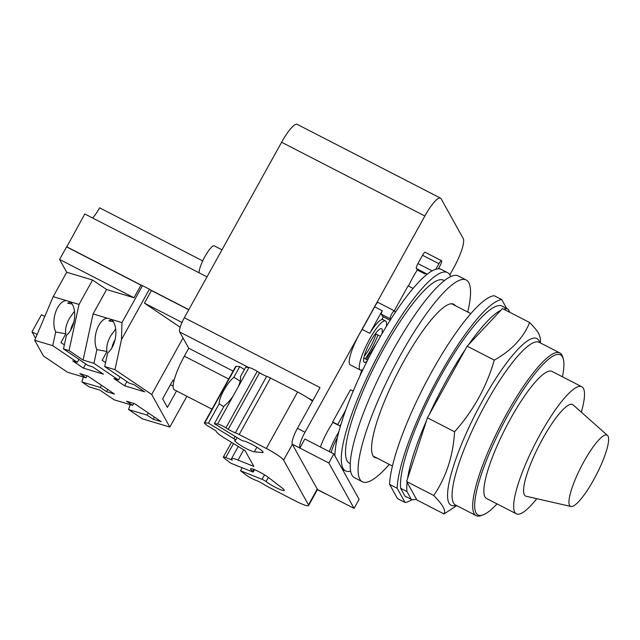 <?xml version="1.0" encoding="UTF-8"?>
<svg xmlns="http://www.w3.org/2000/svg" width="640" height="640" viewBox="0 0 640 640"><rect width="100%" height="100%" fill="white"/><g stroke="black" fill="none" stroke-linecap="round" stroke-linejoin="round"><path stroke-width="0.96" d="M569.568 505.4A40.024 8.592 -62.8 0 1 582.984 463.312A40.024 8.592 -62.8 0 1 607.496 435.416A40.024 8.592 -62.8 0 1 608 436.064A40.024 8.592 -62.8 0 1 595.616 476.208A40.024 8.592 -62.8 0 1 570.912 506.472A40.024 8.592 -62.8 0 1 569.568 505.4M570.912 506.472L526.088 496.24A51.456 11.048 -62.8 0 1 524.36 494.856A51.456 11.048 -62.8 0 1 541.608 440.744A51.456 11.048 -62.8 0 1 573.12 404.88L607.496 435.416M536.792 498.688A71.464 15.344 -62.8 0 1 516.352 513.824A71.464 15.344 -62.8 0 1 514.752 512.184A71.464 15.344 -62.8 0 1 537.784 438.76A71.464 15.344 -62.8 0 1 581.776 386.744A71.464 15.344 -62.8 0 1 583.384 388.376A71.464 15.344 -62.8 0 1 581.328 412.168M516.352 513.824L486.568 498.488A71.464 15.344 -62.8 0 1 484.96 496.856A71.464 15.344 -62.8 0 1 507.992 423.432A71.464 15.344 -62.8 0 1 551.992 371.408L581.776 386.744M497.016 503.872A90.024 19.328 -62.8 0 1 482.856 514.976A90.024 19.328 -62.8 0 1 476.056 512.928A90.024 19.328 -62.8 0 1 508.104 414.848A90.024 19.328 -62.8 0 1 562.504 356.968A90.024 19.328 -62.8 0 1 563.256 358.808A90.024 19.328 -62.8 0 1 562.44 376.784M482.856 514.976L481.008 515.616A91.48 19.64 -62.8 0 1 476.144 515.632A91.48 19.64 -62.8 0 1 474.096 513.536A91.48 19.64 -62.8 0 1 503.568 419.552A91.48 19.64 -62.8 0 1 559.888 352.968A91.48 19.64 -62.8 0 1 561.936 355.056A91.48 19.64 -62.8 0 1 562.704 356.928L563.256 358.808M456.72 505.632L444.016 513.952C444.992 512.128 444.656 509.76 443.008 506.84C441.44 503.976 438.352 500.184 433.752 495.488C446.216 477.096 453.16 455.856 454.568 431.768C473.336 410.736 486.576 386.856 494.28 360.128C511.592 350.44 523.376 337.904 529.624 322.52C534.232 327.224 537.32 331.008 538.88 333.88L540.44 338.72L540.464 342.968M500.96 310.2L468.704 344.528A106.736 22.92 -62.8 0 1 500.96 310.2L502.504 308.56L529.624 322.52M468.704 344.528L467.16 346.168L494.28 360.128M467.16 346.168L427.448 417.808L454.568 431.768M427.448 417.808L406.632 481.528L433.752 495.488M406.632 481.528L416.896 499.992L444.016 513.952M509.84 312.344L508.072 309.16L501.768 305.912A106.736 22.92 -62.8 0 0 440.144 377.2A106.736 22.92 -62.8 0 0 400.664 488.312L406.968 491.56A106.736 22.92 -62.8 0 1 407.08 482.328M503.648 309.152A106.736 22.92 -62.8 0 1 508.072 309.16M429.184 414.688A106.736 22.92 -62.8 0 1 465.432 349.288M407.536 478.744A106.736 22.92 -62.8 0 1 426.544 420.584M406.968 491.56L411.328 499.392L405.024 496.144L400.664 488.312M416.448 499.184A106.736 22.92 -62.8 0 1 411.328 499.392M506.664 308.432L501.744 299.592L494.184 295.704A113.456 24.36 -62.8 0 0 431.744 371.808A113.456 24.36 -62.8 0 0 389.592 484.384L397.16 488.28A113.456 24.36 -62.8 0 1 439.312 375.704A113.456 24.36 -62.8 0 1 501.744 299.592M397.16 488.28L405.04 502.464L397.48 498.568L389.592 484.384M412.04 499.608A113.456 24.36 -62.8 0 1 405.04 502.464M73.8 322.304A14.52 7.72 -56 0 0 73.264 323.224A14.52 7.72 -56 0 0 70.744 330.168M115 339.96A14.52 7.72 -56 0 0 114.456 340.888A14.52 7.72 -56 0 0 111.936 347.824M70.448 302.072L67.656 303.216L72.104 304.024M73.96 321.624A18.368 10.048 100.3 0 1 66.456 335.232L63.496 348.92L88.12 365.544L92.744 366.936L103.448 374.168L83.424 368.144L72.72 360.92L77.344 362.304L52.72 345.68L55.68 331.992A18.368 10.048 100.3 0 1 54.624 315.816A18.368 10.048 100.3 0 1 66.192 300.568L69.992 301.712A18.368 10.048 100.3 0 1 73.96 321.624M105.56 362.552L102.152 360.256L107.016 351.48L96.872 349.648A18.368 10.048 100.3 0 1 95.816 333.472A18.368 10.048 100.3 0 1 107.392 318.224L111.184 319.368A18.368 10.048 100.3 0 1 115.152 339.28A18.368 10.048 100.3 0 1 107.648 352.888L104.688 366.576L129.312 383.208L133.936 384.592L144.64 391.824L124.616 385.8L113.912 378.576L118.536 379.968L93.912 363.336L96.872 349.648M74.496 311.272L69.336 318.48C66.144 324.432 64.976 329.552 65.816 333.824L55.68 331.992M64.368 344.896L60.96 342.6L65.816 333.824M312.48 401.208A17.424 2.408 29 0 0 297.616 391.992L270.504 378.032A7.264 1.008 29 0 0 266.672 376.328A7.264 1.008 -151 0 1 259.56 372.784L257.224 371.352A7.264 1.008 29 0 0 248.936 367.504L245.664 367.208L240.488 376.544A18.512 5.504 121.5 0 1 238.168 386.936L233.216 395.88A18.512 5.504 121.5 0 1 224.344 405.664L214.36 423.688L239.76 439.248A3.264 0.456 -151 0 0 243.488 440.976A11.616 1.608 29 0 1 255.256 446.24A11.616 1.608 29 0 1 263.104 452.4A11.616 1.608 29 0 1 262.4 452.568L254.336 451.824A11.616 1.608 29 0 1 242.568 446.56A11.616 1.608 29 0 1 234.72 440.392A11.616 1.608 29 0 1 235.424 440.232A3.264 0.456 -151 0 0 235.624 440.184A3.264 0.456 -151 0 0 233.832 438.704L208.432 423.136L219.128 403.832A18.512 5.504 121.5 0 1 223.832 390.312A18.512 5.504 121.5 0 1 233.848 377.28L240.192 381.168M223.784 406.68L219.128 403.832M231.488 442.352L223.352 457.024A7.264 1.008 29 0 0 224.696 458.544L230.672 463.144L252.2 471.744A3.264 0.456 -151 0 0 253.288 471.96A3.264 0.456 -151 0 0 252.688 471.28A11.616 1.608 29 0 1 250.544 468.848A11.616 1.608 29 0 1 257.744 471.128A11.616 1.608 29 0 1 268.72 477.68L282.088 487.976A11.616 1.608 29 0 1 284.232 490.408A11.616 1.608 29 0 1 277.032 488.128A11.616 1.608 29 0 1 266.056 481.568A3.264 0.456 -151 0 0 262.032 479.312L240.504 470.712L242.16 467.728M214.36 423.688L217.632 423.984A7.264 1.008 29 0 1 225.912 427.832L228.256 429.264A7.264 1.008 -151 0 0 235.36 432.808A7.264 1.008 29 0 1 239.2 434.512L266.312 448.472A17.424 2.408 29 0 1 283.608 460.152L308.48 504.896A17.424 2.408 29 0 1 308.592 505.552A17.424 2.408 29 0 1 295.512 500.992L268.4 487.032A7.264 1.008 29 0 1 264.144 484.576A7.264 1.008 -151 0 0 256.856 480.712L254.88 479.92A7.264 1.008 29 0 1 245.936 474.888L240.504 470.712M111.64 319.728L108.856 320.872L113.304 321.68M115.688 328.928L110.528 336.136C107.344 342.088 106.168 347.208 107.016 351.48M44.8 316.432L41.48 314.728L32 331.832L35.552 338.224M78.976 359.368L77.344 362.304M85.752 363.944L83.424 368.144M69.992 301.712L79.024 304.424L69.032 350.584L63.496 348.92M120.168 377.024L118.536 379.968M126.944 381.6L124.616 385.8M148.256 412.904L147.048 415.096L128.576 409.544L130.12 404.616M154.424 417.072L153.208 419.256L147.048 415.096M133.776 403.408L132.672 405.392L126.512 401.224L134.536 403.64L161.232 421.672L153.208 419.256M101.528 385.304L100.32 387.488L81.856 381.936L89.24 386.928L99.792 390.096L114.208 399.84L132.672 405.392M81.856 381.936L83.392 377.016M107.696 389.464L106.488 391.648L100.32 387.488M87.048 375.8L85.952 377.784L79.784 373.616L87.808 376.032L114.512 394.064L106.488 391.648M52.72 345.68L34.696 340.256L43.44 355.992L67.48 372.232L85.952 377.784M176.528 390.936L167.408 407.4L162.632 398.808L173.088 379.936L173.856 381.32M173.12 386.088L170.44 384.712M233.848 377.28L239.736 366.656L244.392 369.512M243.696 449.832L238.016 460.08L253.848 466.4L245.12 450.704L226.44 439.256A17.424 2.408 29 0 1 216.048 430.912L208.36 426.208A7.264 1.008 29 0 1 204.384 422.904L235.688 366.424A7.264 1.008 29 0 1 236.128 366.328L239.736 366.656M204.384 422.904A7.264 1.008 29 0 1 204.824 422.808L208.432 423.136M223.352 457.024A7.264 1.008 29 0 1 225.768 457.52L232.28 460.12A17.424 2.408 29 0 1 231.52 458.608A17.424 2.408 29 0 1 238.016 460.08M93.912 363.336L83.096 360.08L93.088 313.92L107.392 318.224M83.096 360.08L69.032 350.584M106.616 289.52L133.992 297.752L59.6 259.456L66.72 272.256L92.544 280.024L106.616 289.52L93.088 313.92M92.544 280.024L79.024 304.424M111.184 319.368L121.976 322.608L121.456 339.624L114.96 369.664L104.688 366.576M66.72 272.256L53.192 296.656L66.192 300.568M34.696 340.256L53.192 296.656M37.144 334.48L32 331.832M128.576 409.544L142.272 418.792L169.824 427.072L151.704 394.472L114.96 369.664M183.024 337.968L151.704 394.472M186.896 396.28L169.824 427.072M181.968 322.512L182.368 321.616A13.072 2.808 117.2 0 0 181.968 322.512A13.072 2.808 117.2 0 0 179.688 331.976L188.736 348.248L184.344 356.176A30.208 6.488 117.2 0 0 174.272 389.776L211.984 409.192M181.92 322.424L144.44 303.136L180.168 327.264M121.456 339.624L149.408 289.2L151.416 290.552L144.44 303.136M149.408 289.2L142.472 285.624L121.976 322.608M142.472 285.624L140.968 285.176L133.992 297.752M59.6 259.456L66.576 246.872L140.968 285.176M141.616 285.368L66.728 246.952M150.552 289.968L188.816 309.664M92.648 218.016A18.952 4.072 117.2 0 0 99.608 207.824L202.736 260.912M206.992 276.88L84.808 213.984L66.744 246.928M199.048 272.792A15.976 3.432 -62.8 0 1 204.984 256.512A15.976 3.432 -62.8 0 1 214.28 245.872L221.976 249.84M188.736 348.248L233.104 371.088M151.416 290.552L188.752 309.776M66.64 246.752L141.72 285.4M150.408 289.872L188.824 309.648M367.112 361.088A18.88 4.056 -62.8 0 1 364.28 362.296A18.88 4.056 -62.8 0 1 370.576 341.296A18.88 4.056 -62.8 0 1 381.568 328.728A18.88 4.056 -62.8 0 1 381.816 334.032M364.232 356.2A18.88 4.056 117.2 0 0 370.224 347.128A18.88 4.056 117.2 0 0 376.04 334.032L380.488 336.32M367.648 360.04L363.8 358.064M386.392 326.368A27.592 5.928 117.2 0 0 385.552 320.976A27.592 5.928 117.2 0 0 369.496 339.352A27.592 5.928 117.2 0 0 360.296 370.04A27.592 5.928 117.2 0 0 362.88 369.48L363.624 368.128M328.84 462.992L354.072 508.384L359.096 499.328L333.856 453.936L328.84 462.992L299.832 448.064A14.52 3.12 -62.8 0 1 305.008 432.24L424.864 216.008A26.864 5.768 -62.8 0 1 440.496 198.12L297.24 124.368A26.864 5.768 117.2 0 0 281.608 142.256L184.344 317.736A13.072 2.808 117.2 0 0 182.368 321.616M184.344 317.736L320.032 387.592L297.44 428.344A14.52 3.12 117.2 0 0 292.272 444.168L317.504 489.56A14.52 3.12 117.2 0 0 317.832 489.888L325.4 493.784A14.52 3.12 -62.8 0 1 325.072 493.456L354.072 508.384M340.368 426.264L337.712 424.552L345.672 410.192M338.784 431.928A27.304 5.864 117.2 0 0 336.912 435.184A27.304 5.864 117.2 0 0 329.352 451.616M331.12 452.528A19.968 4.288 -62.8 0 1 337.376 437.632M340.912 424.44A19.968 4.288 117.2 0 0 339.688 425.912M438.608 268.776A27.304 5.864 117.2 0 0 438.68 268.192M426.76 273.904A27.304 5.864 117.2 0 0 425.76 275.416M377.984 335.032A27.592 5.928 -62.8 0 1 371.304 349.072A27.592 5.928 -62.8 0 1 365.24 358.8M360.296 370.04L350.208 364.848A27.592 5.928 -62.8 0 1 359.408 334.16A27.592 5.928 -62.8 0 1 362.184 329.408L369.752 333.304A27.592 5.928 -62.8 0 1 381.848 319.6L383.384 316.824M440.496 198.12A26.864 5.768 -62.8 0 1 441.104 198.736L463.272 238.608A26.864 5.768 -62.8 0 1 453.704 267.88L449.84 274.856M325.856 493.856A14.52 3.12 -62.8 0 1 325.4 493.784M292.272 444.168L299.832 448.064L304.856 439.008L333.856 453.936M320.4 447.008A27.304 5.864 -62.8 0 1 327.96 430.576A27.304 5.864 -62.8 0 1 332.928 422.432L332.664 421.952L350.512 389.752L353.168 391.12M332.664 421.952L337.712 424.552M332.928 422.432L337.976 425.032M353.6 390.024L353.04 391.048M408.504 286.048A27.304 5.864 -62.8 0 1 412.888 277.36A27.304 5.864 -62.8 0 1 417.328 270.016L424.888 273.912A27.304 5.864 -62.8 0 1 425.376 273.184M394.288 310.784L408.112 285.848L413.104 288.424M390.152 320.312L382.664 316.456A4.504 0.968 -62.8 0 1 382.568 316.352L381.376 314.216A4.504 0.968 -62.8 0 1 382.256 310.752L369.752 333.304M382.256 310.752L374.688 306.856A4.504 0.968 -62.8 0 1 378.032 302.416L394.424 310.856A4.504 0.968 -62.8 0 1 394.528 310.96L395.312 312.376A111.488 23.936 117.2 0 0 390.64 319.544L390.208 318.76A4.504 0.968 -62.8 0 1 391.656 314.136A4.504 0.968 -62.8 0 1 394.424 310.856M362.184 329.408L374.688 306.856M439.528 268.84L438.928 267.752M424.136 272.552L424.888 273.912M417.328 270.016L416.568 268.656M416.544 268.608A4.504 0.968 -62.8 0 1 416.432 268.584A4.504 0.968 -62.8 0 1 417.936 263.576L422.536 255.272A4.504 0.968 -62.8 0 1 425.16 252.28L441.552 260.72A4.504 0.968 -62.8 0 1 440.048 265.728L438.36 268.776A111.488 23.936 117.2 0 0 435.888 269.208L438.928 263.712A4.504 0.968 -62.8 0 1 441.552 260.72M370.976 353.592L369.912 353.04A31.448 6.752 117.2 0 0 366.552 359.48M361.944 369.968A31.448 6.752 117.2 0 0 359.824 376.128M370.376 353.28A29.048 6.24 -62.8 0 1 376.256 343.816M376.936 458.032A86.224 18.512 -62.8 0 1 374.84 457.568A86.224 18.512 -62.8 0 1 372.904 455.592A86.224 18.512 -62.8 0 1 400.688 367.008A86.224 18.512 -62.8 0 1 453.768 304.24A86.224 18.512 -62.8 0 1 455.368 305.68M389.28 464.392A113.456 24.36 -62.8 0 1 362.376 481.776A113.456 24.36 -62.8 0 1 359.832 479.184A113.456 24.36 -62.8 0 1 396.384 362.616A113.456 24.36 -62.8 0 1 466.232 280.032A113.456 24.36 -62.8 0 1 468.776 282.632A113.456 24.36 -62.8 0 1 467.72 312.04M435.888 269.208A111.488 23.936 117.2 0 0 395.312 312.376M450.696 276.656A111.488 23.936 117.2 0 0 447.52 272.616L441.24 269.376A111.488 23.936 117.2 0 0 438.36 268.776M390.64 319.544A111.488 23.936 117.2 0 0 376.368 343.608A111.488 23.936 117.2 0 0 334.912 455.84M362.376 481.776L354.496 477.72A113.456 24.36 -62.8 0 1 351.944 475.12A113.456 24.36 -62.8 0 1 388.504 358.56A113.456 24.36 -62.8 0 1 458.352 275.976L466.232 280.032M447.52 272.616A111.488 23.936 117.2 0 0 382.656 346.848A111.488 23.936 117.2 0 0 345.464 470.864A111.488 23.936 117.2 0 0 350.6 471.096M444.408 280.656L443.6 280.24A102.912 22.096 117.2 0 0 383.72 348.76A102.912 22.096 117.2 0 0 349.384 463.232L350.2 463.656M476.144 515.632L455.52 505.016A91.48 19.64 -62.8 0 1 453.472 502.92A91.48 19.64 -62.8 0 1 486.04 403.256A91.48 19.64 -62.8 0 1 539.264 342.352L559.888 352.968M539.776 342.616A93.728 20.128 117.2 0 0 539.008 340.752A93.728 20.128 117.2 0 0 482.376 401.016A93.728 20.128 117.2 0 0 449.008 503.128A93.728 20.128 117.2 0 0 456.032 505.28M264.512 474.84L262.032 479.312M268.36 477.416L266.056 481.568M253.736 469.376L252.688 471.28M235.104 436.4L233.832 438.704M233.216 395.88L217.632 423.984M297.616 391.992L266.312 448.472M270.504 378.032L239.2 434.512M266.672 376.328L235.36 432.808M259.56 372.784L228.256 429.264M257.224 371.352L225.912 427.832M248.936 367.504L238.168 386.936M262.872 451.72L262.4 452.568M256.888 447.216L254.336 451.824M236.128 366.328L204.824 422.808M233.496 443.584L225.768 457.52M317.24 489.088L308.48 504.896M292.368 444.344L283.608 460.152M228.712 379.016L184.344 356.176M312.856 400.528L308.192 398.128M248.656 367.48L179.688 331.976M325.072 493.456L317.504 489.56M305.008 432.24L297.44 428.344M424.864 216.008L281.608 142.256M381.376 314.216L390.208 318.76M422.536 255.272L438.928 263.712M417.936 263.576L432.104 270.872M382.568 316.352L390.176 320.272M254.544 469.696L253.288 471.96M237.056 437.592L235.624 440.184M238.24 446.488L231.52 458.608M317.48 489.512L308.592 505.552M392.416 466.008L373.24 456.136M470.848 313.648L451.672 303.776M382.072 319.192L385.552 320.976M416.432 268.584L427.288 274.168M342.392 469.28L345.464 470.864"/></g></svg>
